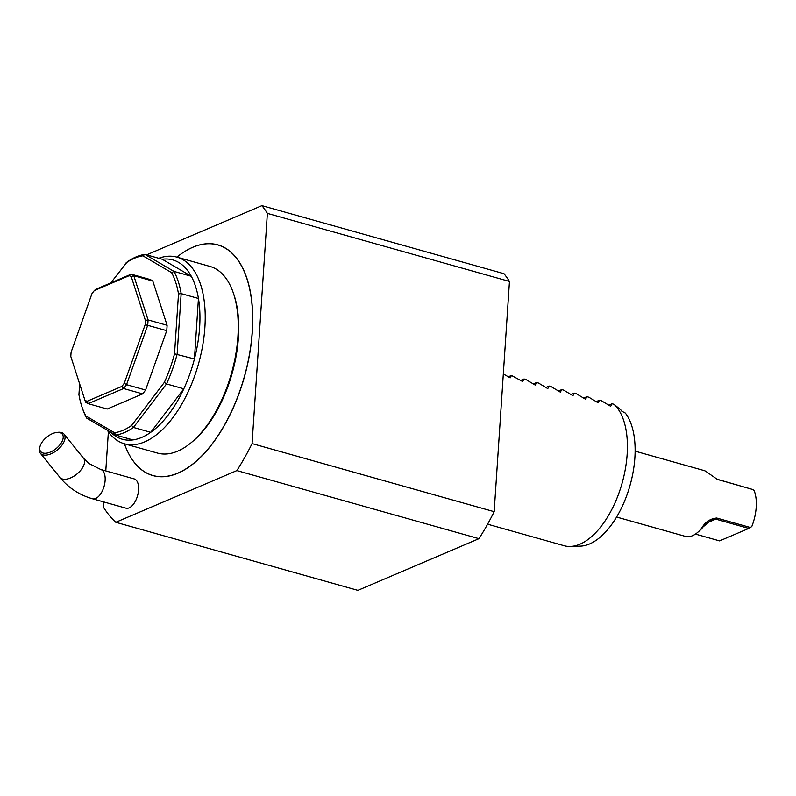 <?xml version="1.0" encoding="UTF-8"?>
<svg xmlns="http://www.w3.org/2000/svg" width="796" height="796" viewBox="0 0 796 796"><rect width="100%" height="100%" fill="white"/><g stroke="black" fill="none" stroke-linecap="round" stroke-linejoin="round"><path stroke-width="1.19" d="M146.603 254.869L261.924 205.637L504.007 273.715A180.583 92.436 -74.3 0 1 509.46 281.446L267.366 213.368A180.583 92.436 -74.3 0 0 261.924 205.637M129.121 507.878A15.204 7.781 105.7 0 1 125.957 508.176L92.505 498.774A15.204 7.781 -74.3 0 0 95.669 498.475A15.204 7.781 -74.3 0 0 104.455 484.923A15.204 7.781 -74.3 0 0 102.226 470.267A15.204 7.781 -74.3 0 0 100.744 469.491L134.196 478.903A15.204 7.781 105.7 0 1 138.225 492.764A15.204 7.781 105.7 0 1 129.121 507.878M56.914 432.417L58.138 432.298A15.204 8.119 141 0 1 63.332 433.462A15.204 8.119 141 0 1 64.018 434.128A15.204 8.119 141 0 1 57.302 450.009A15.204 8.119 141 0 1 40.367 453.262A15.204 8.119 141 0 1 39.8 447.133L40.178 445.959A13.88 7.403 -39 0 0 52.944 450.785A13.88 7.403 -39 0 0 61.65 433.482A13.88 7.403 -39 0 0 56.914 432.417A13.88 7.403 -39 0 0 40.178 445.959M103.719 501.928L103.381 507.072A180.583 92.436 -74.3 0 0 115.788 522.285L357.872 590.363L478.953 538.673A180.583 92.436 -74.3 0 0 494.167 511.679L509.46 281.446M478.953 538.673L236.87 470.585A180.583 92.436 -74.3 0 0 252.073 443.591L494.167 511.679M177.866 473.212A119.838 61.342 -74.3 0 0 252.75 318.45A119.838 61.342 -74.3 0 0 176.911 257.128A119.758 61.302 -74.3 0 1 192.811 247.287A119.758 61.302 -74.3 0 1 252.223 331.634A119.758 61.302 -74.3 0 1 177.806 473.123A119.758 61.302 -74.3 0 1 124.415 443.78A119.838 61.342 -74.3 0 0 177.866 473.212M236.87 470.585L115.788 522.285M267.366 213.368L252.073 443.591M105.778 470.914L108.375 431.81M625.328 413.074A72.983 37.362 105.7 0 1 627.875 492.326A72.983 37.362 105.7 0 1 580.334 546.136L570.324 546.454A76.038 38.924 -74.3 0 0 621.139 486.416A76.038 38.924 -74.3 0 0 613.965 404.278L620.83 409.9A74.506 38.138 105.7 0 1 621.845 411.214L625.328 413.074M508.007 376.926L511.47 375.453L510.176 377.871L503.311 373.931M487.59 524.196L564.075 545.708A76.038 38.924 -74.3 0 0 570.324 546.454M608.612 405.224L612.074 403.751L610.711 406.229M613.965 404.278L612.074 403.751M610.582 406.249L601.388 400.736L599.497 400.209L598.134 402.696M596.035 401.691L599.497 400.209M598.005 402.716L588.811 397.204L586.921 396.677L585.558 399.154M583.458 398.149L586.921 396.677M585.428 399.184L576.234 393.662L574.344 393.134L572.981 395.622M570.881 394.617L574.344 393.134M572.851 395.642L563.658 390.13L561.767 389.602L560.404 392.08M558.314 391.075L561.767 389.602M560.275 392.11L551.081 386.597L549.19 386.06L547.827 388.548M545.738 387.543L549.19 386.06M547.708 388.567L538.504 383.055L536.623 382.528L535.25 385.005M533.161 384L536.623 382.528M535.131 385.035L525.927 379.523L524.047 378.986L522.673 381.473M520.584 380.468L524.047 378.986M522.554 381.493L511.47 375.453M716.947 479.182L752.877 489.54L717.266 479.341L705.525 471.132A34.218 17.512 -74.3 0 0 703.903 470.506L635.118 451.163M702.918 527.141A32.318 16.547 105.7 0 1 698.669 531.539L697.246 532.723A34.218 17.512 -74.3 0 0 701.744 528.066C705.157 522.047 710.141 518.703 716.698 518.027L750.359 527.499L748.797 528.425L715.793 519.131L711.684 519.589L701.744 528.066M695.425 534.086L719.594 540.892L748.797 528.425M750.359 527.499L751.792 526.514A34.218 17.512 105.7 0 0 754.17 490.674L752.877 489.54M616.592 517.042L685.376 536.385A34.218 17.512 -74.3 0 0 697.246 532.723M124.474 443.8L157.489 453.083A96.943 49.631 -74.3 0 0 177.667 451.163A96.943 49.631 -74.3 0 0 191.13 442.715L192.552 441.531A95.042 48.655 -74.3 0 0 233.885 294.57L233.278 292.819A96.943 49.631 -74.3 0 0 209.985 266.431L176.971 257.148A96.943 49.631 105.7 0 1 202.681 345.534A96.943 49.631 105.7 0 1 144.653 441.88A96.943 49.631 105.7 0 1 124.474 443.8A96.943 49.631 105.7 0 1 107.231 430.139M174.523 353.822L194.433 358.986L198.453 298.47A93.142 47.68 105.7 0 1 194.433 358.986A93.142 47.68 105.7 0 1 183.806 388.806A93.142 47.68 105.7 0 1 150.733 432.318L183.806 388.806L166.513 383.941L164.334 382.408A91.242 46.705 105.7 0 0 174.523 353.822L178.503 293.943A91.242 46.705 105.7 0 0 171.628 272.64L142.882 255.824L144.942 254.402A93.142 47.68 105.7 0 0 127.141 261.993L110.773 282.918M162.225 259.257A93.142 47.68 105.7 0 1 191.279 276.262L162.225 259.257L144.942 254.402L173.986 271.396L191.279 276.262A93.142 47.68 105.7 0 1 198.453 298.47L181.16 293.615L178.503 293.943M164.334 382.408L131.619 425.462L133.439 427.462L150.733 432.318A93.142 47.68 105.7 0 1 141.748 437.412A93.142 47.68 105.7 0 1 132.932 439.919A93.142 47.68 105.7 0 1 110.535 432.069M171.628 272.64L173.986 271.396A93.142 47.68 105.7 0 1 181.16 293.615L177.14 354.13A93.142 47.68 105.7 0 1 166.513 383.941L133.439 427.462A93.142 47.68 105.7 0 1 115.639 435.054L86.595 418.059A93.142 47.68 105.7 0 1 82.684 409.045L82.088 407.293A91.242 46.705 105.7 0 1 78.933 394.627L79.65 383.881M132.932 439.919L115.639 435.054L114.554 432.745A91.242 46.705 105.7 0 0 131.619 425.462M158.762 258.282A96.943 49.631 105.7 0 1 176.971 257.148M191.13 442.715A96.943 49.631 -74.3 0 0 233.278 292.819M125.818 263.108A91.242 46.705 105.7 0 1 142.882 255.824M86.595 418.059L85.809 415.93L114.554 432.745M85.809 415.93A91.242 46.705 105.7 0 1 82.088 407.293M152.822 281.058L133.788 275.705A68.436 35.034 105.7 0 0 131.201 274.192L129.251 275.655L94.336 290.56L95.759 289.326L131.201 274.192L150.235 279.545A68.436 35.034 105.7 0 1 152.822 281.058L167.1 325.285A68.436 35.034 105.7 0 1 166.742 330.668L145.578 390.03A68.436 35.034 105.7 0 1 142.643 393.891L107.201 409.025L88.167 403.671A68.436 35.034 105.7 0 1 85.58 402.159L84.883 400.099A66.536 34.059 -74.3 0 0 86.973 401.323L88.167 403.671L123.609 388.538L142.643 393.891M86.973 401.323L121.888 386.418A66.536 34.059 -74.3 0 0 124.276 383.284L145.121 324.808A66.536 34.059 -74.3 0 0 145.409 320.45L131.34 276.879L133.788 275.705L148.066 319.932A68.436 35.034 105.7 0 1 147.708 325.315L166.742 330.668M167.1 325.285L148.066 319.932L145.409 320.45M145.121 324.808L147.708 325.315L126.544 384.677A68.436 35.034 105.7 0 1 123.609 388.538L121.888 386.418M145.578 390.03L126.544 384.677L124.276 383.284M131.34 276.879A66.536 34.059 -74.3 0 0 129.251 275.655M94.336 290.56A66.536 34.059 -74.3 0 0 91.948 293.694L71.103 352.17A66.536 34.059 -74.3 0 0 70.814 356.528L84.883 400.099M92.505 498.774C79.361 495.003 68.486 487.868 59.889 477.381A15.204 8.119 -39 0 0 76.814 474.127A15.204 8.119 -39 0 0 83.53 458.247L88.684 463.362L100.744 469.491M716.698 518.027L715.793 519.131L706.967 522.902M718.41 479.709L719.216 480.078M40.367 453.262L59.889 477.381M64.018 434.128L83.53 458.247"/></g></svg>
